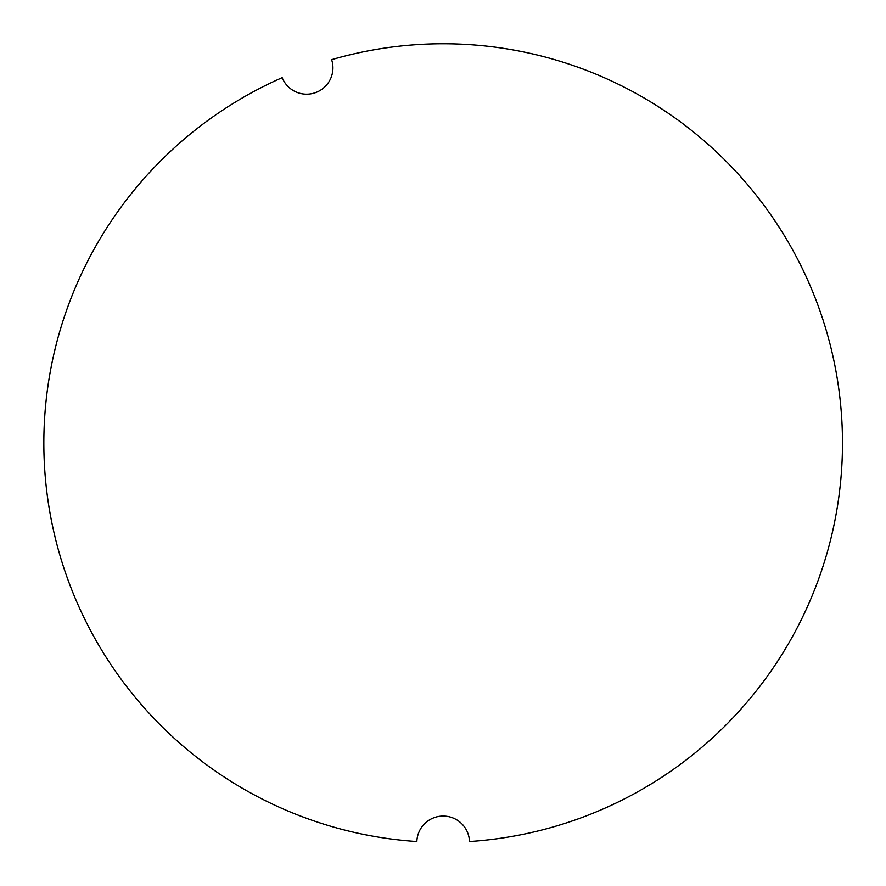 <?xml version="1.0" encoding="UTF-8"?>
<svg xmlns="http://www.w3.org/2000/svg" width="886" height="886" viewBox="0 0 886 886"><rect width="100%" height="100%" fill="white"/><g stroke="black" fill="none" stroke-linecap="round" stroke-linejoin="round"><path stroke-width="1.33" d="M282.169 77.669A26.325 26.325 0 0 0 315.604 92.598A26.325 26.325 0 0 0 331.619 59.672A399.309 399.309 0 0 1 836.417 373.748A399.309 399.309 0 0 1 469.48 841.534A26.325 26.325 0 0 0 443.166 816.072A26.325 26.325 0 0 0 416.852 841.534A399.309 399.309 0 0 1 282.169 77.669"/></g></svg>
